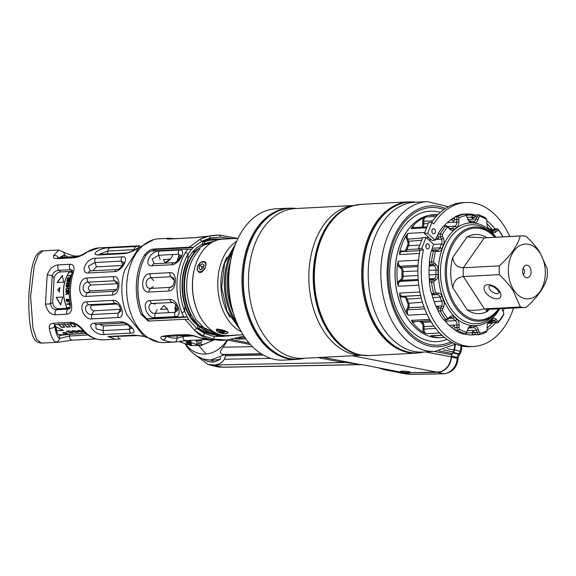 <?xml version="1.0" encoding="UTF-8"?>
<svg xmlns="http://www.w3.org/2000/svg" width="576" height="576" viewBox="0 0 576 576"><rect width="100%" height="100%" fill="white"/><g stroke="black" fill="none" stroke-linecap="round" stroke-linejoin="round"><path stroke-width="0.86" d="M466.675 216.23A4.529 3.046 87 0 0 466.632 216.108A4.529 3.046 87 0 0 465.055 213.998L462.859 214.114A60.883 40.896 87 0 0 455.184 216.72A4.529 3.046 87 0 0 454.932 217.246A60.509 40.644 87 0 0 444.031 225.965A4.529 3.046 87 0 0 443.837 225.979A4.529 3.046 87 0 0 443.585 226.008A60.883 40.896 87 0 0 437.983 234.014L440.179 233.899L442.238 234.497A3.046 2.045 87 0 0 442.562 236.261L443.462 238.399A5.94 3.989 -93 0 1 443.477 244.764A51.898 34.862 87 0 0 441.986 248.537A5.94 3.989 -93 0 1 438.278 251.503L436.615 251.302A3.046 2.045 87 0 0 435.442 251.69A59.4 39.895 87 0 0 433.613 261.842A3.046 2.045 87 0 0 434.477 263.167L435.953 264.398A5.94 3.989 -93 0 1 438.113 270.036A51.898 34.862 87 0 0 438.127 274.493A5.94 3.989 -93 0 1 435.989 279.886L434.52 280.937A3.046 2.045 87 0 0 433.656 282.161A59.4 39.895 87 0 0 435.535 292.529A3.046 2.045 87 0 0 436.716 293.062L438.379 293.047A5.94 3.989 -93 0 1 442.102 296.446A51.898 34.862 87 0 0 443.614 300.398A5.94 3.989 -93 0 1 443.628 306.763L442.735 308.794A3.046 2.045 87 0 0 442.418 310.522A59.4 39.895 87 0 0 447.502 318.326A3.046 2.045 87 0 0 448.675 317.923L450.072 316.678A5.94 3.989 -93 0 1 454.37 316.93A51.898 34.862 87 0 0 456.977 319.306A5.94 3.989 -93 0 1 459.13 324.95L459.065 327.413A3.046 2.045 87 0 0 459.382 329.177A59.4 39.895 87 0 0 466.301 332.33A3.046 2.045 87 0 0 467.158 331.099L467.921 328.954A5.94 3.989 -93 0 1 471.629 325.987A51.898 34.862 87 0 0 474.631 326.16A5.94 3.989 -93 0 1 478.361 329.566L479.131 331.798A3.046 2.045 87 0 0 479.995 333.13A59.4 39.895 87 0 0 486.9 330.79A3.046 2.045 87 0 0 487.08 330.257A3.046 2.045 87 0 0 487.21 329.054L487.13 326.585A5.94 3.989 -93 0 1 487.375 324.252A5.94 3.989 -93 0 1 489.262 321.192A51.898 34.862 87 0 0 491.854 319.118A5.94 3.989 -93 0 1 496.152 319.37L497.556 320.782A3.046 2.045 87 0 0 498.73 321.322A59.4 39.895 -93 0 0 503.777 314.107A3.046 2.045 87 0 0 503.51 312.494A3.046 2.045 87 0 0 503.453 312.343L502.553 310.212A5.94 3.989 -93 0 1 502.438 309.91A5.94 3.989 -93 0 1 502.085 308.642M443.585 226.008L445.781 225.886A60.883 40.896 -93 0 0 440.179 233.899A4.529 3.046 87 0 0 440.626 237.067L441.526 239.198A4.457 2.995 -93 0 1 441.54 243.979A53.381 35.856 87 0 0 439.999 247.86A4.457 2.995 -93 0 1 437.573 250.099A4.457 2.995 -93 0 1 437.22 250.085L435.557 249.876A4.529 3.046 87 0 0 435.197 249.869A4.529 3.046 87 0 0 433.505 250.762A60.883 40.896 87 0 0 431.474 262.037A4.529 3.046 87 0 0 432.922 264.514L434.398 265.738A4.457 2.995 -93 0 1 436.018 269.971A53.381 35.856 87 0 0 436.032 274.558A4.457 2.995 -93 0 1 434.426 278.597L432.958 279.655A4.529 3.046 87 0 0 431.525 281.959L433.656 282.161M442.238 234.497A59.4 39.895 -93 0 1 447.286 227.282A3.046 2.045 87 0 1 448.459 227.822L447.898 226.663A4.529 3.046 87 0 0 446.033 225.857A4.529 3.046 87 0 0 445.781 225.886L447.286 227.282M502.906 236.858A59.4 39.895 87 0 0 498.514 230.278A3.046 2.045 87 0 0 497.34 230.681L495.943 231.926A5.94 3.989 -93 0 1 491.652 231.674A51.898 34.862 87 0 0 489.046 229.298A5.94 3.989 -93 0 1 487.397 226.836A5.94 3.989 -93 0 1 486.886 223.654L486.95 221.191A3.046 2.045 87 0 0 486.691 219.557A3.046 2.045 87 0 0 486.634 219.427A59.4 39.895 87 0 0 479.714 216.274A3.046 2.045 87 0 0 478.858 217.505L478.094 219.65A5.94 3.989 -93 0 1 474.386 222.617A51.898 34.862 87 0 0 471.384 222.444A5.94 3.989 -93 0 1 467.719 219.204A5.94 3.989 -93 0 1 467.662 219.038L466.884 216.806A3.046 2.045 87 0 0 466.855 216.727A3.046 2.045 87 0 0 466.027 215.474A59.4 39.895 87 0 0 459.115 217.822A3.046 2.045 87 0 0 458.813 219.55L458.892 222.019A5.94 3.989 -93 0 1 456.754 227.412A51.898 34.862 87 0 0 454.162 229.486A5.94 3.989 -93 0 1 449.87 229.234L448.459 227.822M424.764 232.495L407.952 233.381L406.188 235.469A61.553 41.342 87 0 0 399.658 251.964L399.578 254.534A4.529 3.046 87 0 1 402.242 251.604L420.026 250.668M433.188 249.977A4.529 3.046 87 0 0 433.001 249.984A4.529 3.046 87 0 0 431.669 250.524A4.529 3.046 87 0 0 431.309 250.877L433.505 250.762L435.442 251.69M437.983 234.014A4.529 3.046 87 0 0 437.947 234.67A60.509 40.644 87 0 0 435.218 240.185L427.673 233.302L431.993 222.379L433.714 223.949A72.094 48.427 -93 0 1 465.926 202.486A72.094 48.427 -93 0 1 509.796 236.491M513.562 308.038A72.094 48.427 -93 0 1 473.501 346.471A72.094 48.427 -93 0 1 423.454 249.876L421.74 248.306L426.06 237.391L433.598 244.282A60.509 40.644 87 0 0 431.669 250.524M431.309 250.877A60.883 40.896 87 0 0 429.278 262.152A4.529 3.046 87 0 0 429.466 262.757A60.509 40.644 87 0 0 429.516 281.491A4.529 3.046 87 0 0 429.329 282.082A60.883 40.896 87 0 0 431.41 293.594A4.529 3.046 87 0 0 431.777 293.99A60.509 40.644 87 0 0 438.127 310.579A4.529 3.046 87 0 0 438.163 311.242A60.883 40.896 87 0 0 443.808 319.91A4.529 3.046 87 0 0 444.247 319.99A60.509 40.644 87 0 0 455.206 329.998A4.529 3.046 87 0 0 455.458 330.552A60.883 40.896 87 0 0 463.14 334.051L465.336 333.936L466.301 332.33M464.256 333.994A60.509 40.644 87 0 0 472.896 334.901A60.509 40.644 87 0 0 476.165 334.534A4.529 3.046 87 0 0 476.568 334.836L478.764 334.721L479.995 333.13M487.087 330.214A60.509 40.644 87 0 0 495.403 322.978A4.529 3.046 87 0 0 495.59 322.978A4.529 3.046 87 0 0 495.842 322.949M503.042 311.292A60.509 40.644 87 0 0 504.31 308.527M503.05 236.851A60.883 40.896 87 0 0 497.815 228.931A4.529 3.046 87 0 0 497.11 228.845A4.529 3.046 87 0 0 495.706 229.457L493.654 229.45A4.529 3.046 87 0 1 494.914 228.96A4.529 3.046 87 0 1 495.18 228.96A60.509 40.644 87 0 0 486.95 220.846M486.691 219.557L486.461 218.945A4.529 3.046 87 0 0 486.166 218.29A60.883 40.896 87 0 0 478.483 214.783L476.287 214.898A4.529 3.046 87 0 0 475.884 215.158A60.509 40.644 87 0 0 466.531 214.049A60.509 40.644 87 0 0 465.264 214.142M426.802 248.486A2.599 1.742 87 0 0 427.802 248.89A2.599 1.742 87 0 0 429.372 246.967A2.599 1.742 87 0 0 428.537 244.094A2.599 1.742 87 0 0 427.536 243.698A2.599 1.742 87 0 0 425.966 245.614A2.599 1.742 87 0 0 426.802 248.486M432.742 233.482A2.599 1.742 87 0 0 433.742 233.878A2.599 1.742 87 0 0 435.312 231.962A2.599 1.742 87 0 0 434.477 229.09A2.599 1.742 87 0 0 433.469 228.686A2.599 1.742 87 0 0 431.899 230.609A2.599 1.742 87 0 0 432.742 233.482M437.947 234.67A4.529 3.046 87 0 0 438.336 236.959L438.401 238.414L436.126 238.198M471.247 334.937A60.509 40.644 87 0 0 472.874 334.706L473.198 334.685A60.509 40.644 -93 0 0 475.769 334.116M487.174 327.938A60.509 40.644 87 0 0 492.106 323.15L492.437 323.136A60.509 40.644 -93 0 0 493.43 321.955M489.744 229.234L491.947 229.118A4.529 3.046 87 0 1 492.214 229.118A60.509 40.644 -93 0 1 492.883 229.975M491.868 229.118A60.509 40.644 87 0 0 486.886 223.726M465.322 214.193A60.509 40.644 87 0 1 472.586 215.33L472.918 215.316A60.509 40.644 -93 0 1 475.106 216.043M435.218 240.185L431.921 240.365L424.382 233.474L428.702 222.552L431.993 222.379M454.932 217.246A4.529 3.046 87 0 0 454.514 219.47L453.586 221.537L451.548 219.629A58.651 39.398 -93 0 1 454.666 218.117M455.184 216.72L457.387 216.605A4.529 3.046 87 0 0 456.71 219.614L456.79 222.084A4.457 2.995 -93 0 1 455.191 226.123A53.381 35.856 87 0 0 452.52 228.262A4.457 2.995 -93 0 1 451.138 228.866A4.457 2.995 -93 0 1 449.302 228.074L447.898 226.663M466.027 215.474L465.055 213.998A60.883 40.896 87 0 0 457.387 216.605L459.115 217.822M437.508 215.021L430.783 215.374A4.529 3.046 87 0 0 430.387 215.431L431.69 215.064A61.553 41.342 -93 0 1 435.168 214.661A61.553 41.342 -93 0 1 437.868 214.646M473.501 346.471L470.21 346.644A72.094 48.427 -93 0 1 420.156 250.049L418.442 248.479L422.762 237.564L426.06 237.391M431.539 222.408A72.094 48.427 -93 0 1 462.629 202.658L465.926 202.486M426.067 247.226A2.599 1.742 87 0 0 425.974 245.534M432.007 232.214A2.599 1.742 87 0 0 431.914 230.522M426.622 227.815L411.278 228.622L412.157 226.922A61.553 41.342 -93 0 1 423.511 217.843L425.837 216.979A4.529 3.046 87 0 0 423.756 221.35L423.835 223.819A4.457 2.995 -93 0 1 422.993 227.074M419.782 218.945A61.51 41.314 -93 0 0 419.738 218.966A61.51 41.314 -93 0 0 407.045 231.098A61.51 41.314 87 0 0 396.475 289.793A61.51 41.314 87 0 0 425.844 334.922L425.93 334.966A61.553 41.342 87 0 1 396.533 289.8A61.553 41.342 87 0 1 407.11 231.055A61.553 41.342 -93 0 1 419.818 218.923A61.553 41.342 -93 0 1 433.26 214.762L435.168 214.661M451.562 219.247A4.529 3.046 87 0 0 451.548 219.629M479.714 216.274L478.483 214.783A4.529 3.046 87 0 0 476.87 216.828L476.107 218.974A4.457 2.995 -93 0 1 473.681 221.213A4.457 2.995 -93 0 1 473.328 221.198A53.381 35.856 87 0 0 470.239 221.018A4.457 2.995 -93 0 1 467.59 218.837M475.884 215.158A4.529 3.046 87 0 0 474.761 216.72L472.32 218.628L471.794 216.878A58.651 39.398 -93 0 1 474.257 217.62M472.918 215.316A4.529 3.046 87 0 0 471.794 216.878M490.428 229.874L490.687 229.608A58.651 39.398 -93 0 1 491.443 230.53M491.947 229.118A4.529 3.046 87 0 0 490.687 229.608M491.969 321.271A58.651 39.398 -93 0 1 490.91 322.466A4.529 3.046 87 0 0 492.437 323.136M490.91 322.466L490.586 321.386L493.877 322.315A4.529 3.046 87 0 0 495.403 322.978M441.893 335.182L430.675 335.772L431.978 336.42A61.553 41.342 87 0 0 441.641 337.586A61.553 41.342 87 0 0 444.326 337.32M439.661 332.986L426.11 333.698L423.785 332.683A61.553 41.342 87 0 1 412.387 322.272L411.494 320.342A4.529 3.046 87 0 0 413.755 321.61L430.495 320.731M408.146 315.202L406.368 313.027A61.553 41.342 87 0 1 399.758 295.762L399.672 293.062A4.529 3.046 87 0 0 402.71 296.338L404.366 296.323A4.457 2.995 -93 0 1 407.16 298.872A53.381 35.856 87 0 0 408.715 302.933A4.457 2.995 -93 0 1 408.73 307.714L407.837 309.744A4.529 3.046 87 0 0 408.146 315.202L427.054 314.208M398.434 286.229L397.541 283.486A61.553 41.342 87 0 1 397.49 263.988L398.376 261.23A4.529 3.046 87 0 0 399.967 266.249L401.443 267.473A4.457 2.995 -93 0 1 403.063 271.706A53.381 35.856 87 0 0 403.078 276.293A4.457 2.995 -93 0 1 401.472 280.332L400.003 281.39A4.529 3.046 87 0 0 398.434 286.229L418.774 285.156M425.93 334.966A61.553 41.342 87 0 0 439.733 337.687L441.641 337.586M429.329 282.082L431.525 281.959A60.883 40.896 87 0 0 433.606 293.472A4.529 3.046 87 0 0 435.665 294.602L437.321 294.588A4.457 2.995 -93 0 1 440.122 297.144A53.381 35.856 87 0 0 441.67 301.198A4.457 2.995 -93 0 1 441.684 305.978L440.791 308.009A4.529 3.046 87 0 0 440.359 311.126A60.883 40.896 87 0 0 446.004 319.795A4.529 3.046 87 0 0 446.71 319.874A4.529 3.046 87 0 0 448.114 319.262L449.518 318.017A4.457 2.995 -93 0 1 450.9 317.419A4.457 2.995 -93 0 1 452.736 318.204A53.381 35.856 87 0 0 455.414 320.652A4.457 2.995 -93 0 1 457.034 324.886L456.97 327.348A4.529 3.046 87 0 0 457.654 330.437A60.883 40.896 87 0 0 465.336 333.936A4.529 3.046 87 0 0 466.949 331.891L467.712 329.746A4.457 2.995 -93 0 1 470.138 327.506A4.457 2.995 -93 0 1 470.491 327.521A53.381 35.856 87 0 0 473.58 327.701A4.457 2.995 -93 0 1 476.374 330.257L477.144 332.489L474.941 332.604L472.81 330.991L472.068 332.993A4.529 3.046 87 0 0 473.198 334.685M429.466 262.757A4.529 3.046 87 0 0 430.574 264.499L431.042 265.241L429.228 265.478M429.278 262.152L433.613 261.842M431.41 293.594L433.606 293.472L435.535 292.529M438.163 311.242L442.418 310.522M443.808 319.91L446.004 319.795L447.502 318.326M455.458 330.552L457.654 330.437L459.382 329.177M479.131 331.798L477.144 332.489A4.529 3.046 87 0 0 478.764 334.721A60.883 40.896 87 0 0 486.439 332.114A4.529 3.046 87 0 0 486.914 330.89L487.08 330.257M486.9 330.79L486.439 332.114M487.296 324.598A4.457 2.995 -93 0 1 488.628 322.596A53.381 35.856 87 0 0 491.299 320.458A4.457 2.995 -93 0 1 492.682 319.853A4.457 2.995 -93 0 1 494.518 320.645L495.922 322.056A4.529 3.046 87 0 0 497.786 322.862A4.529 3.046 87 0 0 498.038 322.834L498.73 321.322M503.777 314.107L503.64 314.82A60.883 40.896 -93 0 1 498.038 322.834M503.51 312.494L503.287 311.882A4.529 3.046 87 0 0 503.194 311.652L502.322 309.578M497.815 228.931L498.514 230.278M497.34 230.681L495.706 229.457L494.302 230.702A4.457 2.995 -93 0 1 492.919 231.307A4.457 2.995 -93 0 1 491.083 230.515A53.381 35.856 87 0 0 488.405 228.067A4.457 2.995 -93 0 1 487.282 226.505M486.166 218.29L486.634 219.427M493.495 229.572L491.148 230.58M474.941 332.604L475.034 332.834A4.529 3.046 87 0 0 476.165 334.534M451.822 327.6L454.003 325.865L454.774 327.722A4.529 3.046 87 0 0 455.206 329.998M436.478 307.26L438.595 307.073L438.509 308.34A4.529 3.046 87 0 0 438.127 310.579M431.777 293.99A4.529 3.046 87 0 0 433.289 294.71L432 294.84M429.3 279.259L431.078 279.288L430.61 279.886A4.529 3.046 87 0 0 429.516 281.491M444.247 319.99A4.529 3.046 87 0 0 444.514 319.99L446.71 319.874M443.83 209.52A68.904 46.282 -93 0 0 401.666 225.763A68.904 46.282 87 0 0 395.611 311.155A68.904 46.282 87 0 0 450.792 341.791M296.899 359.41A75.73 50.868 87 0 1 246.679 312.602A75.73 50.868 87 0 1 256.759 228.211A75.73 50.868 87 0 1 288.936 208.159L275.688 208.858A75.73 50.868 87 0 0 243.511 228.91A75.73 50.868 87 0 0 231.926 255.017A75.73 50.868 87 0 0 235.289 318.794A75.73 50.868 87 0 0 283.651 360.108L296.899 359.41L304.366 358.272M231.926 255.017L231.358 257.242A70.531 47.376 87 0 0 234.49 316.642L235.289 318.794M230.443 261.194A53.46 35.906 87 0 0 229.493 264.55A53.46 35.906 87 0 0 231.862 309.571A53.46 35.906 87 0 0 233.158 312.804M229.493 264.55L229.327 265.183A51.97 34.913 87 0 0 231.631 308.959L231.862 309.571M232.956 251.316A52.711 35.41 87 0 0 236.693 322.366M234.173 247.543A52.711 35.41 87 0 0 238.306 325.994M230.09 317.225A46.03 30.924 -93 0 1 222.646 268.898A46.03 30.924 -93 0 1 226.93 257.126M241.294 331.783A48.262 32.414 -93 0 1 219.586 268.157A48.262 32.414 -93 0 1 236.542 241.466M227.347 335.563L227.383 335.563C220.068 336.06 212.472 334.699 204.581 331.466A1.138 0.389 114.8 0 0 204.422 331.474C211.687 334.598 219.478 335.952 227.794 335.534A48.262 32.414 -93 0 1 227.498 335.556A48.262 32.414 -93 0 1 196.682 309.226A48.262 32.414 -93 0 1 194.314 269.489A48.262 32.414 -93 0 1 194.537 268.582A48.262 32.414 -93 0 1 222.43 239.17L237.982 238.349M204.732 268.942C201.218 273.55 198.67 273.679 197.078 269.345L197.503 267.034A5.422 3.586 -56.1 0 0 200.124 271.742A5.422 3.586 -56.1 0 0 205.524 266.609C206.647 263.39 205.92 261.655 203.328 261.396L200.542 262.447L197.503 267.034A5.422 3.586 -56.1 0 1 202.896 261.9A5.422 3.586 -56.1 0 1 205.524 266.609L204.732 268.942M223.142 333.634L216.209 329.429L217.987 329.011L228.24 332.532L225.979 333.706M204.149 265.147L202.385 263.707L199.75 265.378L198.878 268.495L200.635 269.935L203.27 268.265L204.149 265.147M196.682 309.226L196.452 308.614A46.778 31.421 -93 0 1 194.162 270.094A46.778 31.421 -93 0 1 194.378 269.222L194.537 268.582M221.868 335.549A48.262 32.414 87 0 0 222.862 335.304M214.574 239.623A48.262 32.414 -93 0 1 217.836 239.904M220.14 239.407L209.894 240.307A1.138 0.475 -102.5 0 1 209.837 240.307L205.445 241.474L209.894 240.307A1.138 0.475 -102.5 0 0 210.11 239.083L202.644 241.841L204.379 241.726L204.264 243.634L214.452 241.106M216.641 239.472L209.945 240.286M211.334 242.762A45.288 30.42 87 0 0 184.608 282.002A45.288 30.42 -93 0 0 216.094 333.144L199.267 325.649L197.82 324.41C191.801 319.622 187.639 313.33 185.342 305.518C180.778 289.318 181.663 274.219 188.014 260.208A1.483 0.698 26 0 0 187.776 259.502C191.34 252.202 196.25 247.126 202.5 244.267L204.264 243.634A1.483 1.051 62.7 0 1 203.868 244.994M243.958 336.139L226.793 340.049L213.163 339.012L202.918 335.65A2.225 0.72 -65.1 0 0 204.509 333.418L204.566 332.402A1.138 0.389 114.8 0 0 204.588 331.466L197.532 327.902L204.566 332.402L220.824 336.528L238.262 334.987M228.442 238.853L210.11 239.083L210.168 238.068L220.212 237.031L232.236 238.651M205.898 241.308L204.379 241.726M241.783 334.8L214.294 336.643L204.509 333.418L196.625 328.277L188.748 319.55A59.4 7.265 3.4 0 0 188.928 319.579L187.402 317.095A59.4 7.265 3.4 0 1 187.286 317.074L184.694 311.321A49.745 33.415 -93 0 1 188.1 254.074L191.311 249.401L187.697 249.12L185.314 252.641A2.225 1.166 30.9 0 1 188.1 254.074L187.776 259.502A46.778 31.421 -93 0 0 185.018 305.892A1.483 0.389 -17.1 0 0 185.342 305.518M193.032 247.464L201.794 241.236L200.002 239.335L189.302 247.176L193.032 247.464A59.4 7.265 3.4 0 0 193.212 247.493L191.426 249.415A59.4 7.265 3.4 0 1 191.311 249.401M201.794 241.236L210.168 238.068A2.225 0.886 77.1 0 0 208.829 236.095L219.341 235.008A2.225 0.864 91.1 0 1 219.391 235.008A2.225 0.864 91.1 0 1 220.212 237.031M204.084 244.814L211.37 242.741L202.363 245.729L193.457 252.144M175.997 304.942L174.766 308.635L177.53 308.383M167.422 309.024L160.488 309.391L163.8 305.546L167.458 309.024M179.496 258.674L177.732 258.768L177.667 260.741M170.323 259.157L163.447 259.517L164.909 262.584L170.417 259.15M219.37 334.462L208.98 333.022L197.676 325.476C191.858 320.983 187.639 314.453 185.018 305.892L184.694 311.321A2.225 0.72 -21.2 0 1 181.757 312.458L183.679 316.793L147.924 318.672L149.94 319.068L147.924 318.672C146.102 318.787 144.317 317.218 142.56 313.985A51.97 34.913 -93 0 1 146.052 255.132C148.162 252.432 150.127 251.057 151.942 250.999L187.697 249.12M199.282 325.663A1.483 0.893 -45.9 0 1 199.332 326.657L199.217 328.565L200.657 329.558M122.357 265.471L96.394 266.839L92.765 270.792M117.756 283.716L90.742 285.012C87.638 287.107 87.523 289.066 90.396 290.894L116.69 289.512M120.737 309.283L93.78 310.81C90.238 309.182 89.676 307.361 92.095 305.33L117.446 303.998M127.519 324.698L103.356 325.973L99.353 324.281M60.25 257.789L62.15 256.529L63.634 257.191M85.939 333.446L69.552 334.303L69.451 336.002L88.013 335.023M54.929 324.482C56.174 331.286 57.722 334.93 59.594 335.405L69.552 334.303M69.876 308.124L58.435 308.729L56.57 309.722L68.141 309.11L69.984 308.117M72.454 271.339L60.617 271.944C57.463 272.419 55.303 274.385 54.158 277.848L52.682 302.602C53.402 306.432 55.318 308.477 58.435 308.729M41.285 343.13L36.576 339.221L32.954 328.154L30.6 296.352L34.286 265.752L38.16 255.089L42.926 250.848C40.723 250.632 38.383 252.346 35.914 255.996C33.89 259.646 32.263 265.291 31.025 272.945L29.189 289.973C28.598 298.519 28.526 311.587 29.909 322.949C30.665 329.098 31.802 333.85 33.329 337.212C33.919 337.586 34.063 342.058 41.285 343.13L58.226 342.238M159.149 342.302L143.604 335.894L127.015 315.007A46.03 30.924 -93 0 1 124.654 270.151L138.96 247.644L153.749 239.63A51.97 34.913 87 0 0 126.713 292.536A51.97 34.913 87 0 0 159.149 342.302A51.97 34.913 87 0 0 164.311 342.598L174.47 342.065A3.715 2.75 -92.9 0 0 177.026 338.213A48.262 32.414 -93 0 1 166.658 336.254M139.666 245.786A3.715 2.491 -93 0 1 139.759 245.779L98.942 247.896A46.03 30.924 -93 0 0 87.394 251.964C83.016 255.096 78.674 257.018 74.347 257.731L57.269 258.631C54.173 258.638 52.949 257.63 53.597 255.614L58.759 250.013L42.926 250.848M98.395 254.988C89.071 254.779 101.297 247.104 109.721 247.882L136.08 246.492C144.821 244.814 132.61 252.482 124.762 253.598L98.395 254.988A3.715 2.491 -93 0 1 99.691 254.354L98.885 254.311L99.36 254.614M88.438 273.002C79.006 273.413 86.753 257.522 95.609 258.278L121.975 256.889C130.277 255.233 122.544 271.123 114.804 271.613L88.438 273.002A3.715 2.491 -93 0 1 90.518 270.914M86.105 296.388C76.788 297.432 77.976 277.582 87.192 277.992L113.558 276.602C121.493 275.292 120.326 295.142 112.464 294.998L86.105 296.388A3.715 2.491 -93 0 1 87.53 292.694C81.238 292.882 81.864 282.305 88.157 282.154L114.516 280.764L117.209 282.139C118.354 284.933 117.842 287.777 115.682 290.664L113.89 291.305L87.53 292.694L90.396 290.894M92.009 318.881C83.002 320.4 77.321 301.903 86.731 301.745L113.098 300.355C120.845 299.614 126.547 318.11 118.375 317.491L92.009 318.881A3.715 2.491 -93 0 1 91.966 314.539C85.745 315.23 82.714 305.374 88.942 304.718L116.186 303.401C119.03 304.74 120.578 307.361 120.816 311.27L118.332 313.15L91.966 314.539L93.78 310.81M104.573 334.447C95.998 336.161 84.967 323.978 94.349 323.165L120.708 321.775C128.484 321.689 139.536 333.864 130.939 333.065L104.573 334.447A3.715 2.491 -93 0 1 103.082 330.631L96.048 328.817L95.839 324.54L122.724 323.057C125.179 322.15 132.905 328.766 131.537 328.327L131.486 328.118M120.254 338.94L115.452 339.221L107.993 336.514L134.359 335.124L144.252 336.334M66.917 314.194C70.812 313.675 72.324 310.248 71.453 303.905A46.03 30.924 -93 0 1 73.318 272.592C74.894 266.998 73.75 264.226 69.883 264.276L58.313 264.888C53.186 265.442 49.471 268.848 47.167 275.105L45.446 303.998C46.966 310.968 50.27 314.568 55.346 314.798L66.917 314.194A3.715 2.491 87 0 1 68.141 309.11L69.48 308.736C70.121 308.851 70.366 307.188 70.214 303.746A3.715 0.504 -10.2 0 0 71.453 303.905M104.112 339.818A46.03 30.924 -93 0 1 103.788 339.84C95.314 340.056 87.869 336.442 81.461 328.99C81.108 328.169 79.272 326.722 75.96 324.662L72.619 323.748L55.541 324.648A3.715 2.491 -93 0 1 55.541 324.648A3.715 2.491 -93 0 1 53.431 323.201C50.314 323.525 48.938 325.181 49.291 328.154C50.882 336.002 52.999 340.646 55.656 342.065L58.061 342.245L72.13 340.193L96.055 338.933M81.461 328.99A3.715 2.066 -40.4 0 0 82.786 329.458C78.869 324.994 74.772 322.61 70.517 322.301L53.431 323.201M208.375 236.189L195.192 237.65L168.43 239.062C165.845 238.903 166.075 238.637 169.121 238.255L158.846 238.795A51.97 34.913 87 0 0 153.749 239.63M244.001 336.211L226.793 340.049L222.3 340.286L210.384 339.437A51.97 34.913 -93 0 1 194.947 330.725L185.018 319.262L148.219 321.077L140.911 314.071A51.97 34.913 -93 0 1 144.403 255.218C147.737 251.136 150.754 249.084 153.454 249.062L155.592 249.473L150.826 251.23M189.302 247.176L153.454 249.062M200.002 239.335L200.398 239.047A51.97 34.913 -93 0 1 204.998 237.103L211.637 235.548L219.391 235.008L237.413 238.378M169.063 238.262L169.121 238.255A3.715 2.75 87.1 0 1 170.834 238.939M205.171 339.566L185.429 340.769A3.715 2.117 -94.6 0 0 185.746 340.704L174.47 342.065A51.97 34.913 -93 0 1 163.08 339.854C160.164 338.119 160.02 336.91 162.655 336.226C170.575 335.002 179.496 334.534 189.418 334.814L200.434 337.889A3.715 2.599 114 0 1 199.541 337.73L211.889 340.092M200.398 239.047L208.829 236.095M202.918 335.65L194.947 330.725M196.625 328.277L194.602 330.228M188.748 319.55L185.018 319.262M142.819 314.59L149.22 321.149M140.011 270.367A49.745 33.415 87 0 0 142.265 313.186M193.212 247.493L155.592 249.473M187.402 317.095L149.94 319.068M183.679 316.793L187.286 317.074M155.311 317.635C146.398 319.09 140.724 300.708 150.062 300.571L169.834 299.527C177.66 298.757 183.326 317.138 175.09 316.591L155.311 317.635A3.715 2.491 -93 0 1 155.304 313.366C149.177 314.035 146.102 304.042 152.258 303.458L172.915 302.486C175.838 303.847 177.401 306.482 177.602 310.385L175.082 312.329L155.304 313.366L157.162 309.564M149.054 292.032C139.838 293.076 140.998 273.348 150.142 273.715L169.913 272.678C177.934 271.397 176.767 291.132 168.826 290.995L149.054 292.032A3.715 2.491 -93 0 1 150.487 288.425C144.288 288.655 144.929 277.927 151.121 277.79L170.892 276.746L173.621 278.172C174.787 280.98 174.269 283.838 172.073 286.733L170.258 287.388L150.487 288.425L153.41 286.589M152.129 265.759C142.783 266.234 150.458 250.445 159.264 251.1L179.042 250.063C187.394 248.494 179.712 264.29 171.9 264.722L152.129 265.759A3.715 2.491 -93 0 1 154.181 263.75L152.158 258.926L158.76 255.269L178.531 254.225L180.893 255.622C182.477 254.052 176.738 263.743 173.974 262.714L154.202 263.75M195.192 237.65A3.715 2.117 -94.6 0 1 195.516 237.578L195.516 237.578A3.715 2.117 -94.6 0 1 195.53 237.578L206.417 236.297M168.43 239.062A3.715 2.83 -91 0 1 168.984 238.982L168.516 239.04M174.528 342.058L185.429 340.769A3.715 2.117 -94.6 0 1 183.002 336.578L177.026 338.213L177.199 335.354M163.08 339.854A3.715 2.599 -66 0 0 166.428 336.283M162.655 336.226A3.715 2.786 81.5 0 0 164.239 336.586L190.354 335.218A3.715 2.16 91.4 0 0 190.375 335.218C192.038 335.153 195.098 335.995 199.541 337.73M189.418 334.814A3.715 2.16 91.4 0 0 190.354 335.218M193.932 335.794L183.002 336.578L183.082 335.174M136.08 246.492A3.715 2.491 87 0 0 134.172 249.653L135.072 249.61M99.137 254.347L107.806 251.042L134.172 249.653L134.143 250.121M122.638 265.054L121.421 261.115L123.754 262.433C124.207 262.361 120.852 269.417 116.899 269.525L90.194 270.893L88.402 266.083L95.062 262.505L121.421 261.115A3.715 2.491 87 0 1 121.975 256.889M131.501 328.248L129.442 329.242L103.082 330.631L103.356 325.973M139.039 335.534L109.022 336.708M75.766 256.968A3.715 2.491 87 0 0 75.758 256.968C76.867 257.35 80.424 255.787 86.414 252.288L86.414 252.281A3.715 2.542 55.5 0 1 87.394 251.964M74.347 257.731A3.715 2.491 87 0 1 75.758 256.968L58.673 257.868A3.715 2.491 87 0 0 57.269 258.631M58.349 257.875A3.715 3.305 -158.6 0 0 53.597 255.614M67.716 256.975L64.382 254.765A3.715 3.607 -42.2 0 0 63.475 252.13L58.759 250.013M70.214 303.746C68.378 293.119 68.99 282.924 72.043 273.168A3.715 1.361 17.9 0 1 73.318 272.592M72.425 270.266L70.481 269.712A3.715 2.491 -93 0 1 69.883 264.276M52.682 302.602L50.566 303.653C51.055 307.483 53.05 309.506 56.57 309.722A3.715 2.491 87 0 0 55.346 314.798M72.058 271.346L70.481 269.712L58.91 270.317C55.361 270.662 53.129 272.578 52.207 276.077L50.566 303.653A3.715 0.749 176.6 0 1 45.446 303.998M47.167 275.105A3.715 1.606 -169.2 0 1 52.207 276.077L54.158 277.848M60.617 271.944L58.91 270.317A3.715 2.491 -93 0 1 58.313 264.888M59.594 335.405L59.407 338.515L69.451 336.002A3.715 2.491 87 0 0 72.13 340.193M54.619 324.864L54.634 325.663A3.715 2.815 171 0 1 49.291 328.154M54.857 324.756L54.634 325.663C55.778 332.878 57.37 337.162 59.407 338.515A3.715 3.65 118.4 0 1 55.656 342.065M71.165 256.867L67.867 257.04M77.947 256.55L76.406 256.63L78.379 256.421M74.758 256.673L60.624 257.35M78.156 256.428L72.67 256.716M63.691 282.197L62.338 275.342L57.103 282.542L63.691 282.197M67.255 257.414L61.078 257.746M74.088 333.965L66.737 334.246L73.13 333.907M66.643 332.95C67.457 333.612 66.355 333.67 63.353 333.122C62.561 332.33 63.655 332.273 66.643 332.95L67.212 333.302M63.353 333.122L62.791 332.719M56.851 330.754L55.555 326.678L63.446 330.408L56.851 330.754L62.856 330.185M70.214 307.447L66.722 307.627C61.747 295.2 62.446 283.428 68.818 272.318L68.926 272.34C62.546 283.442 61.848 295.214 66.83 307.649M72.324 272.138L68.818 272.318M62.813 297.029L56.218 297.382L60.588 304.812L62.813 297.029M59.378 291.91L57.816 289.778L59.933 287.51L59.083 291.888M72.878 323.474L75.744 326.635L72.446 326.808L69.588 323.647M84.161 332.006L80.863 332.179L77.486 330.617L80.784 330.444L84.161 332.006M67.392 323.762L70.25 326.923L66.96 327.096L64.094 323.942M78.667 332.294L75.37 332.467L71.993 330.905L75.29 330.732L78.667 332.294M83.844 333.382L85.824 333.346M61.898 324.058L64.757 327.211L61.466 327.391L58.601 324.23M73.174 332.582L69.876 332.755L66.499 331.193L69.797 331.02L73.174 332.582M78.35 333.677L82.217 333.54M62.525 275.458L57.29 282.658M62.906 332.582L63.389 332.834C66.391 333.382 67.493 333.324 66.686 332.662M55.649 326.419L56.938 330.494M56.419 297.338L60.782 304.776M60.026 287.539L58.018 289.814L59.573 291.946M69.703 323.417L72.562 326.57L75.578 326.412M77.537 330.336L80.914 331.891L83.635 331.747M64.21 323.705L67.075 326.866L70.085 326.707M72.043 330.624L75.42 332.179L78.142 332.042M58.716 323.993L61.582 327.154L64.598 326.995M66.55 330.912L69.934 332.474L72.648 332.33M72.317 272.167L68.926 272.34M68.53 275.522L70.985 275.393A38.462 25.834 -93 0 1 71.41 274.234L71.705 274.219A38.462 25.834 -93 0 0 70.754 276.977L70.459 276.998A38.462 25.834 -93 0 1 70.834 275.832L68.386 275.954A38.462 25.834 -93 0 1 68.53 275.522L68.587 275.53A38.383 25.783 87 0 0 68.443 275.954M67.831 277.711L70.574 277.567A38.462 25.834 -93 0 0 69.876 280.217L69.523 280.238A38.462 25.834 -93 0 1 70.099 278.028L69.336 278.064A38.462 25.834 -93 0 0 68.832 279.979L68.479 280.001A38.462 25.834 -93 0 1 68.983 278.086L68.054 278.129A38.462 25.834 -93 0 0 67.478 280.346L67.126 280.368A38.462 25.834 -93 0 1 67.831 277.711L67.882 277.718A38.383 25.783 87 0 0 67.183 280.361M66.989 280.958L69.739 280.814A38.462 25.834 -93 0 0 69.595 281.484L66.902 283.478L69.242 283.356A38.462 25.834 -93 0 0 69.163 283.802L66.42 283.946A38.462 25.834 -93 0 1 66.535 283.27L69.293 281.275L66.895 281.405A38.462 25.834 -93 0 1 66.989 280.958L67.039 280.966A38.383 25.783 87 0 0 66.946 281.405M66.902 286.848L67.334 286.15A38.462 25.834 -93 0 1 67.385 285.696L68.4 284.666L68.904 285.617A38.462 25.834 -93 0 0 68.861 285.991L68.112 287.014A38.462 25.834 -93 0 1 68.155 286.56L68.501 286.085A38.462 25.834 -93 0 1 68.558 285.631L68.278 285.12L67.738 285.674A38.462 25.834 -93 0 0 67.68 286.128L66.917 287.302L66.103 286.214A38.462 25.834 -93 0 1 66.182 285.61L67.082 284.508A38.462 25.834 -93 0 0 67.018 284.962L66.528 285.588A38.462 25.834 -93 0 0 66.456 286.193L66.73 286.855M66.859 287.914L65.837 289.181A38.462 25.834 -93 0 0 65.801 289.793L66.686 290.981L68.098 290.671L68.551 289.649A38.462 25.834 -93 0 1 68.58 289.037L68.249 288.065L66.859 287.914L65.887 289.195A38.383 25.783 87 0 0 65.851 289.807L66.737 290.988M65.736 291.643L68.479 291.499A38.462 25.834 -93 0 0 68.479 293.357L67.86 294.401L67.082 293.818L65.758 294.595A38.462 25.834 -93 0 1 65.743 294.048L66.96 293.364A38.462 25.834 -93 0 1 66.953 292.046L65.729 292.104A38.462 25.834 -93 0 1 65.736 291.643L65.786 291.65A38.383 25.783 87 0 0 65.779 292.104M67.27 301.414L67.514 300.679A38.462 25.834 -93 0 1 67.45 300.197L67.968 299.131L68.969 300.118A38.462 25.834 -93 0 0 69.026 300.521L68.537 301.586A38.462 25.834 -93 0 1 68.465 301.111L68.688 300.614A38.462 25.834 -93 0 1 68.623 300.139L68.198 299.599L67.802 300.182A38.462 25.834 -93 0 0 67.867 300.658L67.406 301.889L66.29 300.744A38.462 25.834 -93 0 1 66.204 300.103L66.83 298.951A38.462 25.834 -93 0 0 66.881 299.426L66.557 300.089A38.462 25.834 -93 0 0 66.643 300.722L67.097 301.421M66.823 303.869L69.278 303.739A38.462 25.834 -93 0 1 69.034 302.45L69.329 302.436A38.462 25.834 -93 0 0 69.955 305.503L69.667 305.518A38.462 25.834 -93 0 1 69.379 304.222L66.924 304.351A38.462 25.834 -93 0 1 66.823 303.869L66.874 303.876A38.383 25.783 87 0 0 66.974 304.351M70.834 275.832L70.891 275.839A38.383 25.783 87 0 0 70.517 276.991M70.985 275.393L68.587 275.53M71.41 274.234L71.467 274.248A38.383 25.783 87 0 0 71.042 275.4M70.567 277.582L67.882 277.718M70.099 278.028L70.15 278.035A38.383 25.783 87 0 0 69.574 280.238M68.983 278.086L69.041 278.093A38.383 25.783 87 0 0 68.537 280.001M69.293 281.275L66.586 283.284A38.383 25.783 87 0 0 66.47 283.946M69.732 280.829L67.039 280.966M66.902 283.478L69.235 283.363M68.155 286.56L68.206 286.567A38.383 25.783 87 0 0 68.162 286.985M68.558 285.631L68.609 285.638A38.383 25.783 87 0 0 68.551 286.099M66.103 286.214L66.168 286.596M66.182 285.61L66.233 285.617A38.383 25.783 87 0 0 66.154 286.222M66.29 285.228L66.233 285.617M66.514 284.839L66.341 285.235M67.385 285.696L67.435 285.703A38.383 25.783 87 0 0 67.385 286.157M67.788 287.878L66.91 287.921M68.249 289.678L67.867 290.39L66.751 290.527L66.154 289.778A38.462 25.834 -93 0 1 66.19 289.166L66.586 288.461L67.702 288.324L68.285 289.066A38.383 25.783 87 0 0 68.249 289.678L68.198 289.67A38.462 25.834 -93 0 1 68.234 289.058L68.285 289.066M68.234 289.058L67.702 288.324M68.198 289.67L67.817 290.383L66.701 290.513M66.953 292.046L67.003 292.054A38.383 25.783 87 0 0 67.01 293.371L65.794 294.055A38.383 25.783 87 0 0 65.808 294.566M68.479 291.514L65.786 291.65M68.234 291.989A38.383 25.783 87 0 0 68.234 293.458L67.896 293.947L67.313 293.501A38.462 25.834 -93 0 1 67.306 292.025L68.234 291.989M68.184 291.982A38.462 25.834 -93 0 0 68.184 293.45L67.673 293.947M68.465 301.111L68.515 301.118A38.383 25.783 87 0 0 68.587 301.565M68.623 300.139L68.674 300.146A38.383 25.783 87 0 0 68.738 300.629M66.29 300.744L66.456 301.147M66.204 300.103L66.254 300.118A38.383 25.783 87 0 0 66.341 300.751M66.211 299.707L66.254 300.118M66.341 299.297L66.262 299.714M67.45 300.197L67.5 300.211A38.383 25.783 87 0 0 67.572 300.686M69.379 304.222L69.43 304.236A38.383 25.783 87 0 0 69.718 305.518M69.278 303.739L66.874 303.876M69.034 302.45L69.091 302.465A38.383 25.783 87 0 0 69.329 303.746M198.878 268.495L200.83 269.806M199.75 265.378L202.061 266.933L201.348 269.482M203.99 265.716L202.061 266.933M226.886 333.389A5.566 1.663 -166.5 0 0 227.369 332.906L227.599 331.942A5.566 1.663 -166.5 0 0 227.606 331.927M216.842 329.177A5.566 1.663 -166.5 0 0 216.77 329.342L216.54 330.307A5.566 1.663 -166.5 0 0 216.749 330.962M220.608 331.87L221.054 332.33A2.671 0.799 13.5 0 1 219.362 331.337L220.608 331.87L220.738 330.775M223.02 331.243L222.739 332.431L221.054 332.33A2.671 0.799 -166.5 0 0 223.618 332.734A2.671 0.799 -166.5 0 0 224.482 332.15L222.782 331.157A2.671 0.799 13.5 0 1 224.482 332.15L224.078 332.194L224.482 332.15M220.226 330.754L222.782 331.157A2.671 0.799 -166.5 0 0 220.226 330.754A2.671 0.799 -166.5 0 0 219.362 331.337L219.816 331.07L219.362 331.337M220.19 330.948L219.816 331.07M223.618 332.734L223.812 332.374L222.739 332.431M223.74 332.172L224.158 331.877M222.581 331.099L222.314 332.222M421.74 248.306L418.442 248.479M423.454 249.876L420.156 250.049M427.673 233.302L424.382 233.474M495.605 237.24A47.146 31.666 87 0 0 491.371 233.107A47.146 31.666 87 0 0 454.414 239.501A47.146 31.666 87 0 0 452.851 303.214A47.146 31.666 87 0 0 495.598 313.337A47.146 31.666 87 0 0 499.37 308.786M494.914 237.276A46.03 30.924 87 0 0 455.422 240.293A46.03 30.924 87 0 0 455.234 304.754A46.03 30.924 87 0 0 498.679 308.822M520.222 235.987A35.827 24.062 -93 0 1 521.388 235.879A35.827 24.062 -93 0 1 526.147 236.333C532.051 241.999 536.63 247.334 539.899 252.324L547.178 268.661A35.827 24.062 -93 0 1 547.2 277.445C544.558 287.179 537.595 297.137 526.313 307.325A35.827 24.062 -93 0 1 525.154 307.433A35.827 24.062 -93 0 1 520.394 306.979L513.108 290.65C509.846 285.653 505.26 280.318 499.356 274.651A35.827 24.062 -93 0 1 499.334 265.867C510.617 255.679 517.579 245.722 520.222 235.987L484.236 237.881L467.1 236.916L452.736 257.465C453.658 264.182 457.2 267.61 463.349 267.761A35.827 24.062 87 0 0 463.363 276.545C457.222 277.178 453.701 280.922 452.808 287.798A39.636 26.626 -93 0 1 452.736 257.465M452.808 287.798L467.273 310.032C473.047 310.666 478.757 310.284 484.402 308.873L520.394 306.979M489.247 309.319L485.849 310.752L487.706 311.22A39.636 26.626 -93 0 1 467.273 310.032M487.706 311.22L489.017 309.355M467.1 236.916A39.636 26.626 -93 0 1 486.9 237.701M486.785 237.701L485.957 237.744M499.334 265.867L463.349 267.761L484.236 237.881A35.827 24.062 87 0 1 485.388 237.78L521.388 235.879M499.356 274.651L463.37 276.545L484.402 308.873M513.814 290.102A27.468 18.454 -93 0 1 513.72 251.309A27.468 18.454 -93 0 1 539.863 252.835A27.468 18.454 -93 0 1 539.95 291.629A27.468 18.454 -93 0 1 513.814 290.102M529.826 267.192A6.314 4.241 87 0 0 524.34 266.213A6.314 4.241 87 0 0 523.843 275.746A6.314 4.241 87 0 0 524.902 276.955A6.314 4.241 87 0 0 530.273 275.386A6.314 4.241 87 0 0 529.826 267.192M523.217 274.536A2.966 1.994 -93 0 0 523.966 269.683A2.966 1.994 87 0 0 522.914 268.798M462.082 346.061L461.16 351.533L460.217 351.31L458.993 353.808L453.305 352.368A4.457 3.722 -75.8 0 0 454.536 349.87L455.494 344.167M453.305 352.368L452.866 352.858L458.546 354.298A5.94 1.75 42.3 0 0 459.662 354.175L458.15 357.912A5.94 0.727 3.4 0 0 457.236 357.466A4.457 3.722 104.2 0 1 458.546 354.298L460.073 353.729L461.16 351.533M391.032 370.253L411.379 374.328A5.94 3.175 88.9 0 0 411.833 374.386L405.209 373.817L411.379 374.328L443.426 373.73L437.738 372.29A15.221 12.73 -75.8 0 0 451.498 356.969L451.555 356.026A4.457 3.722 104.2 0 1 452.866 352.858M437.738 372.29L404.453 372.859M317.75 357.566L337.766 361.447L359.698 364.406A5.94 0.727 3.4 0 1 363.082 364.838L404.503 372.866L439.963 371.902C446.422 369.72 450.194 364.723 451.274 356.918A148.493 99.749 87 0 0 451.454 354.78L453.658 351.151A3.341 2.441 101 0 0 454.018 349.999A128.074 93.578 101 0 0 454.853 344.614M391.313 370.368L404.453 372.91M238.702 338.054L244.98 337.651M245.909 338.962L235.627 338.846M402.026 371.196A4.824 0.59 3.4 0 1 406.951 371.369A4.824 0.59 3.4 0 1 410.047 372.038A4.824 0.59 3.4 0 1 408.492 372.449A4.824 0.59 3.4 0 1 403.02 372.218A4.824 0.59 3.4 0 1 400.486 371.47A4.824 0.59 3.4 0 1 402.026 371.196M390.629 370.181A1.483 0.792 -91.1 0 0 390.931 370.375L384.674 369.835L378.144 367.754M215.712 332.957L204.977 328.896L195.869 319.478L194.314 316.231A45.288 30.42 -93 0 1 198.18 251.194L200.059 248.854M189.713 315.353L191.398 315.266A45.288 30.42 -93 0 1 195.149 252.151L194.738 252.072C186.977 261.871 183.398 274.378 183.996 289.591C184.565 299.038 186.898 307.57 190.98 315.187C180.691 296.568 182.477 266.306 194.738 252.072L192.348 252.202M166.27 254.873L172.822 254.527M178.942 255.564L177.12 261.216M188.978 315.295L191.398 315.266M175.615 304.438L175.262 311.962M169.034 312.646L161.201 313.056M261.511 353.966L224.453 354.658A18.533 2.268 3.4 0 0 223.063 354.47C219.614 353.916 219.65 351.497 223.171 347.206L227.707 340.106M227.117 340.034A30.96 25.891 104.2 0 1 206.122 353.966A30.96 25.891 104.2 0 1 185.472 343.886M184.91 343.562A35.64 35.64 0 0 0 198.029 356.659A35.244 29.47 -75.8 0 0 210.881 359.964L224.762 354.65M225.878 354.629L224.323 359.23C222.725 362.498 219.377 364.406 214.294 364.954L343.894 362.534M208.836 361.649L213.955 362.023A35.64 29.801 104.2 0 1 207.295 361.26L208.836 361.649M220.464 357.494L220.378 359.302L214.2 362.03M194.882 354.622L208.246 364.565L214.294 364.954M179.222 341.561L187.373 344.47M191.966 345.528L198.67 345.514L206.122 353.974M191.93 345.384L190.966 344.462L186.581 343.764M191.506 343.339L190.49 342.346L186.084 342.108L186.372 342.691L191.491 343.62L190.476 342.641M186.091 342.086L187.214 341.791L190.49 342.346M199.476 345.456L197.834 345.096M202.003 345.37L201.751 344.167L201.024 343.843L196.625 343.519M213.898 339.998L201.967 345.139M185.609 340.099L186.624 341.014L189.907 341.438L191.03 341.294L190.771 340.178M201.622 341.734L201.355 340.819L200.628 340.567L197.316 340.517L196.186 340.855L196.452 341.834L200.477 342.346L201.607 341.993L201.377 340.502L200.642 340.258L197.338 340.214L196.186 340.819M201.946 345.427L201.737 344.47L201.01 344.146L196.603 343.829L197.604 345.046L200.873 345.787L201.946 345.427L200.354 345.65M191.03 341.294L190.757 340.474L190.022 340.25M191.693 344.786L191.909 345.672L190.339 345.456L191.909 345.672M191.671 345.082L186.581 343.786L190.339 345.456M180.691 341.114L180.986 341.582L179.834 341.474M225.814 355.774L263.369 355.075M220.378 359.302L212.386 360.382L205.222 359.424M212.371 360.382L212.4 359.885L212.386 360.382A4.457 2.383 88.9 0 0 213.955 362.023M436.615 251.302L435.557 249.876M438.278 251.503L437.22 250.085M499.702 308.772A51.487 34.589 -93 0 1 497.592 312.084A51.487 34.589 -93 0 1 448.596 309.226A51.487 34.589 -93 0 1 448.423 236.52A51.487 34.589 -93 0 1 495.936 237.226M443.462 238.399L441.526 239.198L435.514 239.515M442.562 236.261L440.626 237.067L438.415 237.182M443.477 244.764L441.54 243.979L433.555 244.397M441.986 248.537L439.999 247.86L432.302 248.263M418.975 248.969L407.045 249.595A4.457 2.995 -93 0 1 405.77 251.417M406.188 235.469A5.27 3.542 87 0 0 406.699 239.206L407.599 241.337A3.715 2.491 -93 0 1 407.606 245.318A54.122 36.36 87 0 0 406.051 249.257A3.715 2.491 -93 0 1 403.733 251.107A0.742 0.547 -83 0 0 403.819 251.518M406.051 249.257L407.045 249.595A53.381 35.856 87 0 1 408.578 245.714A4.457 2.995 -93 0 0 408.571 240.934L407.671 238.802A4.529 3.046 87 0 1 407.952 233.381M403.733 251.107L402.07 250.906A5.27 3.542 87 0 0 399.658 251.964M402.07 250.906A0.742 0.547 -83 0 0 402.444 251.59M402.602 251.611A4.529 3.046 87 0 0 402.242 251.604M458.813 219.55L454.507 219.73M437.465 215.057L430.387 215.431M436.19 216.432L425.837 216.979M428.99 237.679L426.521 237.809M422.582 238.018L406.699 239.206M426.996 226.865L413.078 227.592A4.529 3.046 87 0 0 411.278 228.622M414.338 227.527A5.27 3.542 87 0 0 412.157 226.922M423.511 217.843A5.27 3.542 87 0 0 422.712 221.378L422.791 223.848A3.715 2.491 -93 0 1 421.546 227.146M422.712 221.378L432.612 220.882M451.562 219.881L450.583 219.938M458.892 222.019L447.343 222.581M428.292 223.582L422.791 223.848M456.754 227.412L455.191 226.123L447.739 226.519M471.384 222.444L470.239 221.018M474.386 222.617L473.328 221.198M471.722 217.094L467.071 217.339M490.774 322.33L488.858 322.43M429.725 319.385L411.494 320.342M419.882 291.996L399.672 293.062M418.529 260.165L398.376 261.23M419.479 253.49L399.578 254.534M472.068 332.993A58.651 39.398 87 0 0 474.869 332.453M471.996 332.762L466.337 333.058M431.978 336.42A5.27 3.542 87 0 0 432.785 335.837M430.675 335.772A4.529 3.046 87 0 0 431.525 335.909L442.073 335.347M454.291 329.407A58.651 39.398 87 0 0 455.155 329.868M435.751 328.464L424.015 329.083A4.529 3.046 87 0 0 426.11 333.698M419.702 321.3A54.122 36.36 87 0 0 421.682 323.064A3.715 2.491 -93 0 1 423.029 326.592L422.964 329.047A5.27 3.542 87 0 0 423.785 332.683M422.964 329.047L424.015 329.083L424.08 326.621L433.98 326.102M412.387 322.272A5.27 3.542 87 0 0 414.878 321.667L415.022 321.545M424.75 308.851L407.837 309.744L406.865 309.348A5.27 3.542 87 0 0 406.368 313.027M399.758 295.762A5.27 3.542 87 0 0 402.185 297.108L403.841 297.094A3.715 2.491 -93 0 1 406.174 299.225A54.122 36.36 87 0 0 407.75 303.336A3.715 2.491 -93 0 1 407.758 307.318L406.865 309.348M402.185 297.108A0.742 0.547 89.6 0 1 402.71 296.338L420.602 295.394M418.277 280.426L400.003 281.39A0.742 0.504 -125.6 0 1 399.218 280.742A5.27 3.542 87 0 0 397.541 283.486M397.49 263.988A5.27 3.542 87 0 0 399.19 266.926L400.666 268.15A3.715 2.491 -93 0 1 402.012 271.678A54.122 36.36 87 0 0 402.026 276.322A3.715 2.491 -93 0 1 400.694 279.691L399.218 280.742M399.19 266.926A0.742 0.468 129.7 0 1 399.967 266.249L418.097 265.298M434.477 263.167L432.922 264.514L430.711 264.629M435.953 264.398L434.398 265.738L429.192 266.018M438.113 270.036L429.012 270.338M438.127 274.493L429.048 274.925M435.989 279.886L434.426 278.597L429.271 278.87M434.52 280.937L432.958 279.655L430.747 279.77M436.716 293.062L435.665 294.602L433.454 294.718M438.379 293.047L437.321 294.588L432.007 294.869M442.102 296.446L440.122 297.144L432.77 297.526M443.614 300.398L441.67 301.198L434.138 301.601M443.628 306.763L441.684 305.978L436.032 306.274M442.735 308.794L440.791 308.009L438.588 308.124M448.675 317.923L448.114 319.262M450.072 316.678L449.518 318.017M454.37 316.93L452.736 318.204L449.093 318.398M456.977 319.306L455.414 320.652L445.234 321.192M459.13 324.95L449.143 325.303M459.065 327.413L454.759 327.463M467.158 331.099L466.949 331.891M467.921 328.954L467.712 329.746M471.629 325.987L470.491 327.521L469.793 327.557M474.631 326.16L473.58 327.701L468.958 327.946M478.361 329.566L476.374 330.257L467.359 330.732M489.262 321.192L488.628 322.596M491.854 319.118L491.299 320.458M496.152 319.37L494.518 320.645L490.86 320.839M497.556 320.782L495.922 322.056L493.718 322.171M503.453 312.343L503.194 311.652M502.553 310.212L502.337 309.636M495.943 231.926L494.302 230.702L491.479 230.854M491.652 231.674L491.083 230.515M489.046 229.298L488.405 228.067M478.858 217.505L476.87 216.828L474.667 216.943M478.094 219.65L476.107 218.974L467.878 219.406M423.029 326.592L424.08 326.621A4.457 2.995 -93 0 0 422.46 322.387A0.742 0.468 129.7 0 0 421.682 323.064M421.121 321.221A53.381 35.856 87 0 0 422.46 322.387L431.215 321.926M424.015 306.907L408.73 307.714L407.758 307.318M407.75 303.336L422.438 302.213M406.174 299.225L421.279 298.13M403.841 297.094A0.742 0.547 89.6 0 1 404.366 296.323L420.624 295.466M418.198 279.454L401.472 280.332A0.742 0.504 -125.6 0 1 400.694 279.691M402.026 276.322L417.982 275.508M402.012 271.678L417.91 270.922M400.666 268.15A0.742 0.468 129.7 0 1 401.443 267.473L418.025 266.602M446.962 339.343A65.311 43.87 87 0 1 396.108 308.016A65.311 43.87 87 0 1 402.408 228.449A65.311 43.87 -93 0 1 440.28 212.357M445.385 208.454A70.531 47.376 87 0 0 400.882 224.568A70.531 47.376 87 0 0 395.064 312.854A70.531 47.376 87 0 0 452.455 342.684M448.344 206.712L427.32 201.614A74.988 50.371 87 0 0 395.46 221.472A74.988 50.371 87 0 0 385.481 305.035A74.988 50.371 87 0 0 435.204 351.382L455.58 344.11M435.204 351.382L422.597 352.051A74.988 50.371 -93 0 1 372.866 305.698A74.988 50.371 -93 0 1 382.853 222.134A74.988 50.371 -93 0 1 414.713 202.277L427.32 201.614M424.008 351.972A75.55 50.753 -93 0 1 369.144 310.378A75.55 50.753 -93 0 1 377.813 221.976A75.55 50.753 -93 0 1 416.124 202.205M416.203 202.198A75.622 50.796 87 0 0 377.51 221.94A75.622 50.796 87 0 0 368.914 310.651A75.622 50.796 87 0 0 424.087 351.972M416.225 202.198L408.679 201.852A75.73 50.868 87 0 0 376.502 221.904A75.73 50.868 87 0 0 366.415 306.302A75.73 50.868 87 0 0 416.642 353.11L424.109 351.972M408.679 201.852L361.303 204.35A75.73 50.868 87 0 0 329.126 224.402A75.73 50.868 87 0 0 319.046 308.794A75.73 50.868 87 0 0 369.266 355.601L416.642 353.11M360.007 354.967A75.55 50.753 -93 0 1 359.87 354.946A75.55 50.753 -93 0 1 316.361 303.098A75.55 50.753 -93 0 1 327.982 224.597A75.55 50.753 -93 0 1 352.03 205.985L352.296 205.906A75.622 50.796 87 0 0 328.226 224.532A75.622 50.796 87 0 0 316.591 303.106A75.622 50.796 87 0 0 360.144 354.996L369.266 355.601M361.505 355.219A74.988 50.371 -93 0 1 313.142 307.634A74.988 50.371 -93 0 1 323.482 225.259A74.988 50.371 -93 0 1 353.621 205.538M361.721 355.255L302.861 358.351A74.988 50.371 -93 0 1 253.13 312.005A74.988 50.371 -93 0 1 263.117 228.442A74.988 50.371 -93 0 1 294.977 208.584L353.837 205.481M304.272 358.279A75.55 50.753 -93 0 1 249.408 316.678A75.55 50.753 -93 0 1 258.077 228.276A75.55 50.753 -93 0 1 296.388 208.505M296.467 208.505A75.622 50.796 87 0 0 257.767 228.24A75.622 50.796 87 0 0 249.178 316.958A75.622 50.796 87 0 0 304.351 358.272M202.147 245.765A1.483 0.742 65.4 0 0 202.378 245.722A1.483 0.742 65.4 0 0 202.5 244.267L202.644 241.841M197.532 327.902L197.676 325.476A1.483 0.576 -52.6 0 0 197.827 324.418M82.786 329.458A46.03 30.924 -93 0 0 103.788 339.84L120.434 338.926A3.715 2.491 -93 0 1 120.348 338.933A3.715 2.491 -93 0 1 117.886 336.65L117.763 336.247M200.434 337.889A51.97 34.913 87 0 0 211.824 340.099M222.3 340.286A52.711 35.41 -93 0 1 213.163 339.012A2.225 0.814 -78.6 0 0 214.294 336.643M140.911 314.071L142.74 314.424M144.403 255.218L145.843 255.499M181.757 312.458A51.97 34.913 -93 0 1 185.314 252.641M169.834 299.527A3.715 2.491 87 0 0 172.03 302.414L173.57 302.717M175.09 316.591A3.715 2.491 -93 0 1 175.082 312.329L176.933 308.527M150.062 300.571A3.715 2.491 87 0 0 152.258 303.458L155.47 304.085M169.913 272.678A3.715 2.491 87 0 0 170.892 276.746L173.534 279.662M168.826 290.995A3.715 2.491 -93 0 1 170.258 287.388L173.066 285.624M150.142 273.715A3.715 2.491 87 0 0 151.121 277.79L153.763 280.706M179.042 250.063A3.715 2.491 87 0 0 178.531 254.225L179.777 258.264M171.9 264.722A3.715 2.491 -93 0 1 173.959 262.714M159.264 251.1A3.715 2.491 87 0 0 158.76 255.269L160.121 259.697M113.299 247.176A3.715 2.491 -93 0 1 113.393 247.169L139.759 245.779A3.715 2.491 -93 0 1 139.846 245.779M110.614 247.284L113.393 247.169A3.715 2.491 -93 0 1 113.486 247.162M124.762 253.598A3.715 2.491 -93 0 1 126.058 252.965L99.691 254.354M109.721 247.882A3.715 2.491 87 0 0 107.806 251.042L107.633 253.937M114.804 271.613A3.715 2.491 -93 0 1 116.885 269.525M95.609 258.278A3.715 2.491 87 0 0 95.062 262.505L96.394 266.839M113.558 276.602A3.715 2.491 87 0 0 114.516 280.764L117.108 283.622M112.464 294.998A3.715 2.491 -93 0 1 113.89 291.305L116.654 289.57M87.192 277.992A3.715 2.491 87 0 0 88.157 282.154L90.742 285.012M113.098 300.355A3.715 2.491 87 0 0 115.308 303.329L116.827 303.624M118.375 317.491A3.715 2.491 -93 0 1 118.332 313.15L120.146 309.427M86.731 301.745A3.715 2.491 87 0 0 88.942 304.718L92.095 305.33M120.708 321.775A3.715 2.491 87 0 0 122.702 323.057M130.939 333.065A3.715 2.491 -93 0 1 129.442 329.242L129.622 326.218M94.349 323.165A3.715 2.491 87 0 0 96.336 324.439M134.359 335.124A3.715 2.491 87 0 0 135.266 335.326L144.41 336.434M146.002 337.435A3.715 2.491 -93 0 1 145.325 337.018M107.993 336.514A3.715 2.491 87 0 0 108.907 336.715L135.266 335.326M64.238 257.162L64.382 254.765L59.062 257.846M75.053 256.637A3.715 2.491 -93 0 1 76.298 256.046C75.247 256.291 72.698 255.701 68.652 254.268L63.475 252.13M72.619 323.748A3.715 2.491 -93 0 1 70.517 322.301M227.369 332.906A5.566 1.663 -166.5 0 0 226.073 331.387A5.566 1.663 -166.5 0 0 220.255 329.616A5.566 1.663 -166.5 0 0 216.54 330.307C216.137 330.444 216.583 330.984 217.872 331.949C222.401 333.943 225.562 334.26 227.369 332.906M225.929 331.531A5.422 1.62 -166.5 0 0 218.477 329.738A5.422 1.62 -166.5 0 0 217.915 331.956A5.422 1.62 -166.5 0 0 225.36 333.749A5.422 1.62 -166.5 0 0 225.929 331.531M220.27 330.754L220.082 331.56M222.25 331.013L221.94 332.309M407.599 241.337L421.704 240.242M431.244 239.746L428.774 239.875M454.162 229.486L452.52 228.262L449.698 228.413M449.87 229.234L449.302 228.074M419.767 245.124L408.578 245.714L407.606 245.318M495.598 313.337L493.459 315.511A49.565 33.293 -93 0 1 448.524 304.862A49.565 33.293 -93 0 1 450.173 237.888A49.565 33.293 -93 0 1 489.017 231.178L491.371 233.107M525.154 307.433L489.154 309.326A35.827 24.062 -93 0 1 484.394 308.88M497.066 298.814A9.655 5.422 35 0 1 485.323 292.111A9.655 5.422 35 0 1 487.85 284.652A9.655 5.422 35 0 1 499.601 291.355A9.655 5.422 35 0 1 497.066 298.814M499.003 292.73A5.94 3.334 35 0 1 497.059 293.573A5.94 3.334 35 0 1 490.99 290.858A5.94 3.334 35 0 1 489.276 285.926M411.833 374.386L443.887 373.788A5.94 3.175 88.9 0 1 443.426 373.73A15.221 12.73 -75.8 0 0 457.178 358.416L451.498 356.969M451.555 356.026L457.236 357.466L457.178 358.416A5.94 0.727 3.4 0 1 458.093 358.855C456.941 367.704 452.203 372.679 443.887 373.788M451.274 356.918L425.39 351.9M434.232 351.439L451.454 354.78M439.106 350.971L451.973 353.462M443.462 349.992L453.211 351.878M447.235 348.682L454.018 349.999M437.378 372.254L352.274 355.752M231.523 339.595L249.077 342.994M322.834 357.3L359.338 364.378M239.018 339.242L239.09 338.033M236.981 339.106L237.017 338.515M397.807 372.384L404.071 372.917M461.138 345.859L460.217 351.31L454.536 349.87M361.354 364.572L222.466 367.164A7.423 3.967 88.9 0 0 223.042 367.236L361.879 364.644M223.063 354.463L261.18 353.758M252.446 346.658L223.171 347.206M224.323 359.23L270.799 358.366M208.246 364.565L215.251 366.343A38.606 32.285 -75.8 0 0 221.868 367.171A38.606 32.285 -75.8 0 0 222.466 367.164L213.898 364.997M187.315 341.107L196.848 344.635M433.001 249.984L435.197 249.869M443.837 225.979L446.033 225.857M466.855 216.727L466.632 216.108M466.214 215.244L471.254 214.978M487.872 323.381L492.098 323.158M495.59 322.978L497.786 322.862M494.914 228.96L497.11 228.845M352.296 205.906L361.303 204.35M288.936 208.159L296.482 208.505M240.062 329.53L227.081 311.22L221.659 287.532L224.568 263.412L235.555 243.842M227.498 335.556L243.058 334.735M202.298 261.583L200.542 262.447M213.84 339.991L211.874 340.092M195.516 237.578L168.984 238.982M169.121 238.255L175.774 238.788M136.159 249.746L136.843 248.458C137.376 248.458 129.622 252.914 126.058 252.965M108.202 336.607L108.907 336.715M86.414 252.281L98.942 247.896M58.673 257.868L57.557 257.789L57.931 258.077M79.884 255.859L76.298 256.046M72.043 273.168L72.497 270.338M55.541 324.648L54.634 324.806M76.723 333.828L74.045 333.965M69.746 334.195L58.565 334.786M489.355 285.811L489.809 285.84C493.481 285.048 500.098 292.018 499.003 292.802L499.09 292.622M227.29 340.027L250.402 344.506M397.778 372.377L384.674 369.835L378.058 367.74M405.209 373.817L398.369 372.485M459.662 354.175L460.073 353.729M458.093 358.855L458.15 357.912M164.909 262.584C164.858 264.168 172.742 258.329 172.433 254.786M168.782 312.66L167.227 308.693L163.8 305.546M223.042 367.236L215.251 366.343M185.436 343.778L186.696 344.794L185.918 343.973M196.87 355.961L207.295 361.26"/></g></svg>
